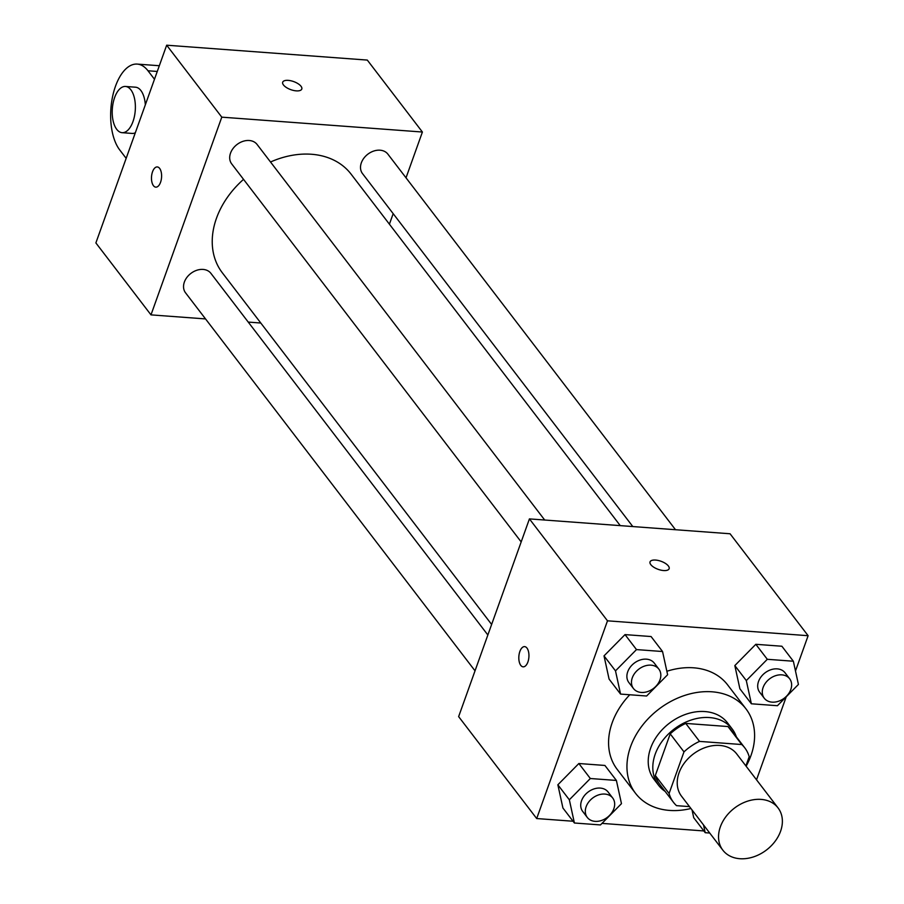 <?xml version="1.0" encoding="UTF-8"?>
<svg xmlns="http://www.w3.org/2000/svg" width="904" height="904" viewBox="0 0 904 904"><rect width="100%" height="100%" fill="white"/><g stroke="black" fill="none" stroke-linecap="round" stroke-linejoin="round"><path stroke-width="1.36" d="M720.364 826.821A34.759 26.363 -37.4 0 1 747.484 801.193A34.759 26.363 -37.4 0 1 778.061 807.927A34.759 26.363 -37.4 0 1 766.49 849.986A34.759 26.363 -37.4 0 1 722.861 850.189A34.759 26.363 -37.4 0 1 720.364 826.821M722.861 850.189L681.537 796.232A34.759 26.363 -37.4 0 1 679.04 772.863A34.759 26.363 -37.4 0 1 706.16 747.235A34.759 26.363 -37.4 0 1 736.737 753.959L778.061 807.927M670.214 733.879A44.861 34.024 -37.4 0 1 685.752 723.415L727.98 726.545L741.755 744.534L699.526 741.393A44.861 34.024 -37.4 0 0 683.989 751.868L670.214 733.879L655.31 775.496A44.861 34.024 -37.4 0 0 659.739 784.378L673.514 802.368A44.861 34.024 -37.4 0 0 676.52 805.656L689.503 806.617M745.89 765.914L749.19 756.704A44.861 34.024 -37.4 0 0 744.76 747.823A44.861 34.024 -37.4 0 0 741.755 744.534M683.989 751.868L669.084 793.486A44.861 34.024 -37.4 0 0 673.514 802.368M685.752 723.415L699.526 741.393M655.31 775.496L669.084 793.486M727.98 726.545A44.861 34.024 -37.4 0 1 730.974 729.833L744.76 747.823M736.342 736.828A46.341 35.143 142.6 0 0 732.161 728.929A46.341 35.143 142.6 0 0 709.516 717.561A46.341 35.143 142.6 0 0 662.598 740.647A46.341 35.143 142.6 0 0 658.564 785.282A46.341 35.143 142.6 0 0 665.107 791.384M658.564 785.282L653.976 779.282A46.341 35.143 -37.4 0 1 650.643 748.128A46.341 35.143 -37.4 0 1 704.928 711.561A46.341 35.143 -37.4 0 1 727.562 722.929L732.161 728.929M690.927 808.492A69.518 52.714 -37.4 0 1 635.58 793.373A69.518 52.714 -37.4 0 1 630.585 746.647A69.518 52.714 -37.4 0 1 684.814 695.391A69.518 52.714 -37.4 0 1 745.958 708.838A69.518 52.714 -37.4 0 1 746.128 766.219M635.58 793.373L617.206 769.394A69.518 52.714 -37.4 0 1 612.211 722.658A69.518 52.714 -37.4 0 1 629.772 694.769M666.858 671.265A69.518 52.714 -37.4 0 1 727.596 684.859L745.958 708.838M793.362 661.231L781.881 646.236L755.823 644.303L734.828 665.581L739.89 688.791L751.371 703.787L777.429 705.719L798.424 684.441L793.362 661.231L767.304 659.298L746.308 680.576L751.371 703.787M693.73 817.713L692.035 809.927L693.73 817.713L705.21 832.697L709.73 833.036M756.524 779.802L786.243 696.792M795.486 670.971L808.119 635.704L607.488 620.822L536.693 818.549L573.057 821.239M601.985 823.386L703.866 830.945M662.553 651.524L651.072 636.54L625.014 634.608L604.019 655.886L609.081 679.096L620.562 694.08L646.62 696.012L667.615 674.734L662.553 651.524L636.495 649.592L615.5 670.87L620.562 694.08M616.392 780.446L604.912 765.451L578.854 763.518L557.858 784.796L562.921 808.006L574.402 823.002L600.471 824.934L621.466 803.656L616.392 780.446L590.335 778.514L569.339 799.791L574.402 823.002M808.119 635.704L730.059 533.767L529.428 518.896L607.488 620.822M650.812 564.65A10.136 4.283 -160.3 0 1 650.044 561.881A10.136 4.283 -160.3 0 1 661.027 561.271A10.136 4.283 -160.3 0 1 669.129 568.718A10.136 4.283 -160.3 0 1 660.926 570.141A10.136 4.283 -160.3 0 1 650.812 564.65M529.428 518.896L458.633 716.612L536.693 818.549M523.133 666.836A10.136 5.028 94.2 0 1 519.868 651.479A10.136 5.028 94.2 0 1 524.625 646.62A10.136 5.028 94.2 0 1 528.896 657.095A10.136 5.028 94.2 0 1 523.122 666.836A10.136 5.028 94.2 0 1 519.856 651.479A10.136 5.028 94.2 0 1 524.625 646.62M650.044 561.892A10.136 4.283 -160.3 0 1 661.027 561.282A10.136 4.283 -160.3 0 1 669.129 568.729M491.629 624.461L222.305 272.759A81.1 61.506 -37.4 0 1 216.474 218.248A81.1 61.506 -37.4 0 1 243.538 179.365M270.522 161.997A81.1 61.506 -37.4 0 1 351.091 174.144L620.257 525.631M487.855 634.992L210.903 273.336A15.989 12.125 142.6 0 0 190.846 273.437A15.989 12.125 142.6 0 0 185.523 292.783L475.029 670.836M632.8 526.557L362.481 173.568A15.989 12.125 -37.4 0 1 361.34 162.822A15.989 12.125 -37.4 0 1 373.815 151.024A15.989 12.125 -37.4 0 1 387.872 154.121L675.503 529.721M521.179 541.914L231.673 163.861A15.989 12.125 -37.4 0 1 230.531 153.115A15.989 12.125 -37.4 0 1 243.006 141.329A15.989 12.125 -37.4 0 1 257.064 144.425L544.694 520.026M166.675 45.2L367.306 60.082L422.405 132.029L406.02 177.817L422.405 132.029L221.785 117.158L150.991 314.874L205.536 318.92L150.991 314.874L95.88 242.927L166.675 45.2L221.785 117.158L150.991 314.874M248.238 322.084L260.793 323.022L248.238 322.084M389.409 224.181L393.183 213.649L389.409 224.181M587.295 817.442L582.707 811.442A15.989 12.125 -37.4 0 1 581.554 800.695A15.989 12.125 -37.4 0 1 594.03 788.909A15.989 12.125 -37.4 0 1 608.098 792.006L612.686 797.995A15.989 12.125 -37.4 0 1 607.364 817.34A15.989 12.125 -37.4 0 1 587.295 817.442A15.989 12.125 -37.4 0 1 586.142 806.696A15.989 12.125 -37.4 0 1 598.617 794.899A15.989 12.125 -37.4 0 1 612.686 797.995M604.912 765.451L578.854 763.518L590.335 778.514M578.854 763.518L557.858 784.796L569.339 799.791M557.858 784.796L562.921 808.006M703.515 824.923L705.21 832.697M633.455 688.52L628.868 682.531A15.989 12.125 -37.4 0 1 627.715 671.785A15.989 12.125 -37.4 0 1 640.19 659.988A15.989 12.125 -37.4 0 1 654.247 663.084L658.846 669.084A15.989 12.125 -37.4 0 1 653.524 688.43A15.989 12.125 -37.4 0 1 633.455 688.52A15.989 12.125 -37.4 0 1 632.303 677.774A15.989 12.125 -37.4 0 1 644.778 665.988A15.989 12.125 -37.4 0 1 658.846 669.084M651.072 636.54L625.014 634.608L636.495 649.592M625.014 634.608L604.019 655.886L615.5 670.87M604.019 655.886L609.081 679.096M764.264 698.227L759.676 692.227A15.989 12.125 -37.4 0 1 758.524 681.48A15.989 12.125 -37.4 0 1 770.999 669.694A15.989 12.125 -37.4 0 1 785.056 672.791L789.655 678.78A15.989 12.125 -37.4 0 1 784.333 698.125A15.989 12.125 -37.4 0 1 764.264 698.227A15.989 12.125 -37.4 0 1 763.112 687.481A15.989 12.125 -37.4 0 1 775.587 675.683A15.989 12.125 -37.4 0 1 789.655 678.78M781.881 646.236L755.823 644.303L767.304 659.298M755.823 644.303L734.828 665.581L746.308 680.576M734.828 665.581L739.89 688.791M157.296 166.935A10.136 5.028 -85.8 0 0 151.533 176.664A10.136 5.028 -85.8 0 0 155.793 187.151A10.136 5.028 94.2 0 1 151.522 176.664A10.136 5.028 94.2 0 1 157.285 166.935A10.136 5.028 94.2 0 1 159.635 168.393A10.136 5.028 94.2 0 1 161.206 179.941A10.136 5.028 94.2 0 1 155.793 187.151M288.229 80.366A10.136 4.283 -160.3 0 1 298.06 83.699A10.136 4.283 -160.3 0 1 301.789 89.033A10.136 4.283 -160.3 0 1 290.805 89.654A10.136 4.283 -160.3 0 1 282.703 82.196A10.136 4.283 -160.3 0 1 288.229 80.366M422.405 132.029L221.785 117.158M301.789 89.044A10.136 4.283 19.7 0 0 298.049 83.699A10.136 4.283 19.7 0 0 288.229 80.377A10.136 4.283 19.7 0 0 282.703 82.207M125.509 86.468A23.176 11.503 94.2 0 1 135.261 110.424A23.176 11.503 94.2 0 1 122.085 132.685A23.176 11.503 94.2 0 1 114.616 97.575A23.176 11.503 94.2 0 1 125.509 86.468L135.543 87.202A23.176 11.503 94.2 0 1 145.329 104.841M135.329 132.775A23.176 11.503 94.2 0 1 132.108 133.43L122.085 132.685M126.164 158.347L119.667 149.861A46.341 22.995 94.2 0 1 112.491 97.044A46.341 22.995 94.2 0 1 137.25 64.094A46.341 22.995 94.2 0 1 147.985 70.772L154.482 79.258M157.273 71.461L147.985 70.772M159.33 65.732L137.25 64.094"/></g></svg>
